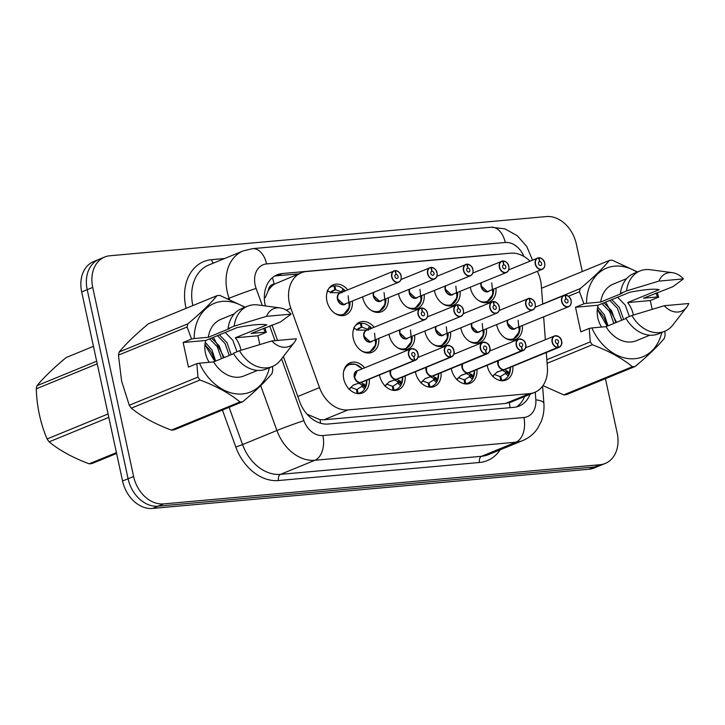 <?xml version="1.0" encoding="UTF-8"?>
<svg xmlns="http://www.w3.org/2000/svg" width="725" height="725" viewBox="0 0 725 725"><rect width="100%" height="100%" fill="white"/><g stroke="black" fill="none" stroke-linecap="round" stroke-linejoin="round"><path stroke-width="1.09" d="M476.932 369.496A16.303 12.379 -112.3 0 1 470.19 383.271A16.303 12.379 -112.3 0 1 451.439 369.324A16.303 12.379 -112.3 0 1 451.285 368.517M441.045 372.713A16.303 12.379 -112.3 0 1 434.293 386.498A16.303 12.379 -112.3 0 1 415.552 372.541A16.303 12.379 -112.3 0 1 415.389 371.744M405.148 375.94A16.303 12.379 -112.3 0 1 398.397 389.724A16.303 12.379 -112.3 0 1 379.655 375.767A16.303 12.379 -112.3 0 1 379.501 374.961M369.261 379.166A16.303 12.379 -112.3 0 1 362.509 392.941A16.303 12.379 -112.3 0 1 343.759 378.985A16.303 12.379 -112.3 0 1 350.139 362.781A16.303 12.379 -112.3 0 1 364.621 367.856M512.829 366.27A16.303 12.379 -112.3 0 1 506.077 380.054A16.303 12.379 -112.3 0 1 487.336 366.098A16.303 12.379 -112.3 0 1 487.173 365.291M486.448 328.887A16.303 12.379 -112.3 0 1 479.705 342.671A16.303 12.379 -112.3 0 1 460.955 328.715A16.303 12.379 -112.3 0 1 460.801 327.908M450.56 332.113A16.303 12.379 -112.3 0 1 443.809 345.888A16.303 12.379 -112.3 0 1 425.067 331.932A16.303 12.379 -112.3 0 1 424.904 331.135M414.664 335.331A16.303 12.379 -112.3 0 1 407.912 349.115A16.303 12.379 -112.3 0 1 389.171 335.158A16.303 12.379 -112.3 0 1 389.017 334.361M378.776 338.557A16.303 12.379 -112.3 0 1 372.025 352.332A16.303 12.379 -112.3 0 1 353.274 338.385A16.303 12.379 -112.3 0 1 359.654 322.172A16.303 12.379 -112.3 0 1 374.136 327.247M522.344 325.661A16.303 12.379 -112.3 0 1 515.593 339.445A16.303 12.379 -112.3 0 1 496.852 325.489A16.303 12.379 -112.3 0 1 496.688 324.691M460.076 291.504A16.303 12.379 -112.3 0 1 453.324 305.279A16.303 12.379 -112.3 0 1 434.574 291.332A16.303 12.379 -112.3 0 1 434.42 290.526M424.179 294.731A16.303 12.379 -112.3 0 1 417.428 308.506A16.303 12.379 -112.3 0 1 398.687 294.549A16.303 12.379 -112.3 0 1 398.532 293.752M388.292 297.948A16.303 12.379 -112.3 0 1 381.54 311.732A16.303 12.379 -112.3 0 1 362.79 297.776A16.303 12.379 -112.3 0 1 362.636 296.978M352.395 301.174A16.303 12.379 -112.3 0 1 345.644 314.949A16.303 12.379 -112.3 0 1 326.903 301.002A16.303 12.379 -112.3 0 1 333.273 284.789A16.303 12.379 -112.3 0 1 347.755 289.864M495.963 288.278A16.303 12.379 -112.3 0 1 489.221 302.062A16.303 12.379 -112.3 0 1 470.471 288.106A16.303 12.379 -112.3 0 1 470.317 287.308M542.699 304.101L541.33 285.768A30.568 23.209 67.7 0 0 540.578 280.611A30.568 23.209 67.7 0 0 537.325 271.322M268.25 290.743A30.568 23.209 -112.3 0 1 274.594 284.046L274.177 284.082A10.186 7.739 67.7 0 0 268.25 290.743L265.314 297.54A30.568 1.115 -19.9 0 0 264.344 297.866M307.028 414.211L320.069 419.693L324.03 419.757L505.524 403.462L510.753 402.185L534.697 392.37A30.568 23.209 67.7 0 0 547.402 367.14L546.315 352.54M529.984 261.118A30.568 23.209 67.7 0 0 510.636 253.179L306.548 271.503A30.568 23.209 67.7 0 0 301.337 272.772L274.594 284.046M545.354 339.717L543.65 316.925M301.337 272.772A30.568 23.209 67.7 0 0 290.852 308.261L319.517 387.603A30.568 23.209 67.7 0 0 347.991 409.933L529.486 393.63A30.568 23.209 67.7 0 0 534.697 392.37M605.438 378.658L617.202 433.061A30.568 23.209 -112.3 0 1 605.239 463.447A30.568 23.209 -112.3 0 1 600.037 464.716L163.542 503.911A30.568 23.209 -112.3 0 1 133.608 476.479L92.727 287.417L87.208 289.683A30.568 23.209 -112.3 0 1 99.162 259.287A30.568 23.209 -112.3 0 0 87.208 289.683L128.08 478.745L87.208 289.683L81.689 291.939A30.568 23.209 -112.3 0 1 93.643 261.553L104.681 257.022A30.568 23.209 -112.3 0 1 109.892 255.762L546.378 216.567A30.568 23.209 -112.3 0 1 576.321 243.99L582.275 271.549M163.542 503.911L158.023 506.177A30.568 23.209 -112.3 0 1 128.08 478.745A30.568 23.209 -112.3 0 0 158.023 506.177L594.509 466.982L158.023 506.177L152.504 508.433A30.568 23.209 -112.3 0 1 122.561 481.01L81.689 291.939M605.239 463.447L599.72 465.713A30.568 23.209 -112.3 0 1 594.509 466.982A30.568 23.209 -112.3 0 0 599.72 465.713L594.201 467.978A30.568 23.209 -112.3 0 1 588.99 469.238L152.504 508.433M496.398 254.457A30.568 23.209 67.7 0 0 494.151 254.529L282.36 273.542A30.568 23.209 67.7 0 0 277.149 274.811A30.568 23.209 67.7 0 0 265.359 305.95M92.727 287.417A30.568 23.209 -112.3 0 1 104.681 257.022M283.366 356.528L299.688 401.695A30.568 23.209 67.7 0 0 328.153 424.025L513.925 407.341A30.568 23.209 67.7 0 0 519.136 406.082A30.568 23.209 67.7 0 0 530.057 394.273M271.938 324.909L277.548 340.442M274.485 276.18A30.568 23.209 -112.3 0 1 276.832 275.808L298.718 273.842M524.528 396.539A30.568 23.209 -112.3 0 1 516.282 406.979M544.665 263.211A6.117 4.64 -112.3 0 1 542.273 269.292A6.117 4.64 -112.3 0 1 535.249 264.054A6.117 4.64 -112.3 0 1 537.642 257.982A6.117 4.64 -112.3 0 1 538.476 257.747L538.648 257.901A5.909 4.486 67.7 0 0 535.53 263.991A5.909 4.486 67.7 0 0 541.312 269.292A5.909 4.486 67.7 0 0 544.638 263.175A5.909 4.486 67.7 0 0 539.047 257.864L538.621 257.819M481.491 282.723A6.117 4.64 67.7 0 0 481.391 286.148A6.117 4.64 67.7 0 0 487.372 291.631A6.117 4.64 67.7 0 0 488.414 291.377A6.108 4.64 -112.3 0 1 487.372 291.631L542.273 269.292C544.357 268.277 545.173 266.238 544.711 263.184C544.348 260.347 542.418 258.526 538.92 257.71L538.883 257.71M539.047 257.864L539.726 261.607A2.039 1.55 -112.3 0 1 541.647 263.447A2.039 1.55 -112.3 0 1 540.85 265.468A2.039 1.55 -112.3 0 1 538.512 263.728A2.039 1.55 -112.3 0 1 539.309 261.698A2.039 1.55 -112.3 0 1 539.59 261.625L539.056 261.843M483.294 302.542A15.279 11.6 67.7 0 0 484.382 302.506A15.279 11.6 67.7 0 0 486.992 301.872A15.279 11.6 67.7 0 0 487.282 301.745M481.391 286.139L487.372 291.631A6.108 4.64 -112.3 0 1 481.391 286.148M491.74 282.904L492.927 294.413L486.992 301.863L484.382 302.506M539.59 261.625L538.648 257.901M539.726 261.607L538.947 261.924M571.046 300.594A6.117 4.64 -112.3 0 1 568.654 306.675A6.117 4.64 -112.3 0 1 561.621 301.437A6.117 4.64 -112.3 0 1 564.014 295.365A6.117 4.64 -112.3 0 1 564.857 295.129L565.029 295.283A5.909 4.486 67.7 0 0 561.902 301.373A5.909 4.486 67.7 0 0 567.693 306.675A5.909 4.486 67.7 0 0 571.01 300.558A5.909 4.486 67.7 0 0 565.418 295.247L564.993 295.211M507.872 320.106A6.117 4.64 67.7 0 0 507.763 323.531A6.117 4.64 67.7 0 0 513.753 329.014A6.117 4.64 67.7 0 0 514.795 328.76A6.108 4.64 -112.3 0 1 513.753 329.014L568.654 306.675C570.738 305.66 571.545 303.63 571.092 300.567C570.729 297.739 568.799 295.909 565.292 295.093L565.264 295.093M565.418 295.247L566.098 298.99A2.039 1.55 -112.3 0 1 568.028 300.83A2.039 1.55 -112.3 0 1 567.231 302.851A2.039 1.55 -112.3 0 1 564.884 301.111A2.039 1.55 -112.3 0 1 565.681 299.081A2.039 1.55 -112.3 0 1 565.962 299.008L565.437 299.226M509.675 339.925A15.279 11.6 67.7 0 0 510.763 339.889A15.279 11.6 67.7 0 0 513.363 339.255A15.279 11.6 67.7 0 0 513.662 339.128M507.772 323.531L513.753 329.014A6.108 4.64 -112.3 0 1 507.763 323.531M518.112 320.287L519.308 331.805L513.363 339.246L510.763 339.889M565.962 299.008L565.029 295.283M566.098 298.99L565.328 299.316M492.511 376.347L497.051 372.088L503.984 369.65L496.698 372.333M561.531 341.203A6.117 4.64 -112.3 0 1 559.138 347.284A6.117 4.64 -112.3 0 1 558.304 347.511L504.437 369.587L508.134 371.807L508.896 374.879L508.279 376.021L505.47 373.493A1.015 0.77 67.7 0 0 505.416 373.447L505.524 372.034L502.289 370.348M498.356 360.715A6.117 4.64 67.7 0 0 498.247 364.131A6.117 4.64 67.7 0 0 504.029 369.632L503.984 369.65M558.304 347.511L558.377 347.266A5.909 4.486 67.7 0 0 561.494 341.167A5.909 4.486 67.7 0 0 555.703 335.865A5.909 4.486 67.7 0 0 552.387 341.983A5.909 4.486 67.7 0 0 557.978 347.302L504.029 369.632M557.978 347.302L557.298 343.55A2.039 1.55 -112.3 0 1 555.368 341.72A2.039 1.55 -112.3 0 1 556.166 339.69A2.039 1.55 -112.3 0 1 558.513 341.43A2.039 1.55 -112.3 0 1 557.715 343.46A2.039 1.55 -112.3 0 1 557.434 343.532L557.308 343.587M500.159 380.525A15.279 11.6 67.7 0 0 500.73 380.525L500.54 380.607M505.416 373.447L500.06 376.801M504.392 369.614L502.253 370.493M498.356 360.706L498.256 364.131A6.108 4.64 -112.3 0 1 498.356 360.706M494.251 374.453L500.014 376.556L500.73 380.525M500.767 376.511L501.754 380.435A15.279 11.6 67.7 0 0 503.848 379.864A15.279 11.6 67.7 0 0 508.406 375.831M501.754 380.435L501.138 380.688M508.796 375.278L510.409 367.267A14.899 11.31 -112.3 0 1 508.896 374.879L508.279 376.021M557.434 343.532L558.377 347.266M504.446 369.596A6.117 4.64 67.7 0 0 505.28 369.369L559.138 347.284C561.658 345.154 562.464 343.115 561.576 341.176C561.259 337.696 558.903 335.956 554.498 335.965A6.117 4.64 -112.3 0 1 561.522 341.167M505.524 372.034L505.543 372.034A2.039 1.55 -112.3 0 1 506.476 372.487L508.841 374.608M597.228 310.11A19.412 14.736 -112.3 0 1 606.879 326.304M597.327 309.475L607.16 326.196M601.514 327.066A23.028 17.491 -112.3 0 1 597.808 317.804A23.028 17.491 -112.3 0 1 598.107 305.225L575.505 307.255L583.915 303.802L579.474 291.74A55.018 41.769 -112.3 0 1 580.208 288.595C592.869 278.028 602.602 268.64 609.399 260.429A55.018 41.769 -112.3 0 1 612.181 260.175L637.511 271.966M629.382 316.535L625.204 305.062L617.6 297.232M652.183 309.321L650.28 300.54L627.687 302.57A23.028 17.491 -112.3 0 1 633.306 314.614A23.028 17.491 -112.3 0 1 633.396 315.04M621.66 320.242L617.41 308.261L609.807 300.431M623.609 319.444L619.358 307.463L611.755 299.633M613.867 323.441L609.616 311.451L602.013 303.621M615.815 322.643L611.565 310.653L603.961 302.823M608.03 325.833L604.324 314.777L597.654 307.028M598.506 310.309L597.318 309.158M583.915 303.802L586.525 303.322A47.886 36.359 -112.3 0 1 637.021 272.165M655.826 293.145A47.886 36.359 -112.3 0 1 657.666 296.933L658.69 297.096L657.176 292.601M627.687 302.57L659.224 289.638C654.022 288.604 644.172 289.493 629.644 292.293L598.107 305.225M658.916 281.101A20.372 15.47 -112.3 0 1 672.474 272.682A20.372 15.47 -112.3 0 1 683.43 278.898L658.916 281.101L626.572 290.879A32.598 24.75 -112.3 0 1 639.994 270.951A32.598 24.75 -112.3 0 1 650.189 269.709L672.474 272.682M683.43 278.898L672.827 286.728L643.51 298.202L657.666 296.933M586.525 303.322L600.69 302.044L622.159 293.244L620.437 293.398A32.598 24.75 -112.3 0 1 633.858 273.461L639.994 270.951M620.437 293.398L626.572 290.879M600.69 302.044A30.568 23.209 -112.3 0 1 613.16 284.155L626.663 278.618M664.879 331.216L665.088 335.158A55.018 41.769 -112.3 0 1 664.354 338.303C657.629 346.432 647.896 355.821 635.154 366.469A55.018 41.769 -112.3 0 1 632.381 366.723C622.059 358.213 608.719 350.9 592.352 344.765A55.018 41.769 -112.3 0 1 590.313 341.874L589.235 328.425L591.854 327.936A47.886 36.359 -112.3 0 0 630.097 358.766A47.886 36.359 -112.3 0 0 661.762 332.494M609.399 260.429L541.512 288.269M635.154 366.469L566.506 394.627A55.018 41.769 -112.3 0 1 563.724 394.871L632.381 366.723M592.352 344.765L547.121 363.316M546.849 359.691L590.313 341.874M579.474 291.74L568.482 296.253M542.69 303.983L580.208 288.595M542.952 385.627L563.724 394.871M688.75 303.521A20.372 15.47 -112.3 0 1 686.647 307.237A20.372 15.47 -112.3 0 1 664.236 305.714L688.75 303.521M686.647 307.237L672.863 324.999A32.598 24.75 -112.3 0 1 664.734 331.28A32.598 24.75 -112.3 0 1 631.901 315.502L625.766 318.012A32.598 24.75 -112.3 0 0 658.599 333.79L664.734 331.28M664.236 305.714L631.901 315.502M626.019 318.456L606.009 326.667L591.854 327.936M649.854 335.177L636.351 340.714A30.568 23.209 -112.3 0 1 606.009 326.667M616.567 322.335L605.737 302.098M575.505 307.255L580.834 331.869L589.235 328.425M650.28 300.54L658.69 297.096M116.607 453.451L91.939 463.565A55.018 41.769 -112.3 0 1 90.552 463.719A55.018 41.769 -112.3 0 1 89.157 463.819L116.426 452.636M108.804 417.382L49.128 441.86C59.45 450.37 72.79 457.683 89.157 463.819M49.128 441.86A55.018 41.769 -112.3 0 1 47.089 438.969L108.07 413.957M97.232 363.832L36.25 388.836C36.902 406.807 40.509 423.518 47.089 438.969M36.25 388.836A55.018 41.769 -112.3 0 1 36.984 385.691L96.661 361.222M93.443 346.342L66.174 357.525C53.514 368.092 43.79 377.48 36.984 385.691M204.858 345.345A19.412 14.736 -112.3 0 1 214.509 361.539M204.958 344.71L214.79 361.431M209.144 362.301A23.028 17.491 -112.3 0 1 205.438 353.03A23.028 17.491 -112.3 0 1 205.737 340.46L183.135 342.49L191.545 339.037L187.104 326.975A55.018 41.769 -112.3 0 1 187.838 323.83C200.499 313.263 210.232 303.875 217.029 295.664A55.018 41.769 -112.3 0 1 219.811 295.41L245.141 307.201M237.012 351.761L232.834 340.297L225.23 332.467M259.813 344.556L257.91 335.775L235.317 337.805A23.028 17.491 -112.3 0 1 240.936 349.849A23.028 17.491 -112.3 0 1 241.026 350.275M229.29 355.477L225.04 343.496L217.437 335.657M231.239 354.679L226.988 342.689L219.385 334.859M221.497 358.676L217.246 346.686L209.643 338.856M223.445 357.878L219.195 345.888L211.591 338.058M215.66 361.068L211.954 350.012L205.284 342.254M206.136 345.544L204.948 344.384M187.104 326.975L118.447 355.132L121.61 381.123L129.286 405.257L197.943 377.1L196.865 363.66L199.484 363.171A47.886 36.359 -112.3 0 0 237.727 394.001A47.886 36.359 -112.3 0 0 269.392 367.729M118.447 355.132A55.018 41.769 -112.3 0 1 119.19 351.987L187.838 323.83M217.029 295.664L148.38 323.812C135.72 334.388 125.987 343.777 119.19 351.987M191.545 339.037L194.155 338.548A47.886 36.359 -112.3 0 1 244.651 307.4M263.456 328.38A47.886 36.359 -112.3 0 1 265.296 332.159L266.32 332.322L264.806 327.827M235.317 337.805L266.854 324.873C261.653 323.839 251.802 324.728 237.274 327.528L205.737 340.46M266.546 316.336A20.372 15.47 -112.3 0 1 280.104 307.917A20.372 15.47 -112.3 0 1 291.06 314.133L266.546 316.336L234.202 326.114A32.598 24.75 -112.3 0 1 247.624 306.186A32.598 24.75 -112.3 0 1 257.819 304.944L280.104 307.917M291.06 314.133L280.457 321.963L251.14 333.437L265.296 332.159M194.155 338.548L208.32 337.279L229.789 328.479L228.067 328.633A32.598 24.75 -112.3 0 1 241.488 308.696L247.624 306.186M228.067 328.633L234.202 326.114M208.32 337.279A30.568 23.209 -112.3 0 1 220.79 319.39L234.293 313.853M272.509 366.451L272.718 370.393A55.018 41.769 -112.3 0 1 271.984 373.529C265.259 381.667 255.526 391.056 242.784 401.704A55.018 41.769 -112.3 0 1 240.011 401.958C229.689 393.448 216.349 386.126 199.982 380A55.018 41.769 -112.3 0 1 197.943 377.1M242.784 401.704L174.136 429.862A55.018 41.769 -112.3 0 1 171.354 430.106L240.011 401.958M199.982 380L131.325 408.148A55.018 41.769 -112.3 0 1 129.286 405.257M131.325 408.148C141.647 416.657 154.987 423.98 171.354 430.106M296.38 338.747A20.372 15.47 -112.3 0 1 294.278 342.472A20.372 15.47 -112.3 0 1 271.866 340.949L296.38 338.747M294.278 342.472L280.493 360.234A32.598 24.75 -112.3 0 1 272.364 366.506A32.598 24.75 -112.3 0 1 239.531 350.728L233.396 353.247A32.598 24.75 -112.3 0 0 266.229 369.025L272.364 366.506M271.866 340.949L239.531 350.728M233.649 353.691L213.639 361.902L199.484 363.171M257.484 370.412L243.981 375.94A30.568 23.209 -112.3 0 1 213.639 361.902M224.197 357.57L213.368 337.333M183.135 342.49L188.464 367.104L196.865 363.66M257.91 335.775L266.32 332.322M508.778 266.438A6.117 4.64 -112.3 0 1 506.385 272.509A6.117 4.64 -112.3 0 1 499.353 267.28A6.117 4.64 -112.3 0 1 501.745 261.199A6.117 4.64 -112.3 0 1 502.579 260.973L502.751 261.118A5.909 4.486 67.7 0 0 499.634 267.217A5.909 4.486 67.7 0 0 505.425 272.518A5.909 4.486 67.7 0 0 508.742 266.401A5.909 4.486 67.7 0 0 503.15 261.082L502.724 261.045M445.603 285.94A6.117 4.64 67.7 0 0 445.494 289.366A6.117 4.64 67.7 0 0 451.485 294.848A6.117 4.64 67.7 0 0 452.527 294.604A6.108 4.64 -112.3 0 1 451.485 294.848L506.385 272.509C508.47 271.503 509.276 269.464 508.814 266.401C508.461 263.574 506.521 261.752 503.023 260.928M503.15 261.082L503.83 264.833A2.039 1.55 -112.3 0 1 505.76 266.664A2.039 1.55 -112.3 0 1 504.963 268.694A2.039 1.55 -112.3 0 1 502.615 266.945A2.039 1.55 -112.3 0 1 503.413 264.924A2.039 1.55 -112.3 0 1 503.694 264.843L503.159 265.06M447.407 305.76A15.279 11.6 67.7 0 0 448.494 305.723A15.279 11.6 67.7 0 0 451.095 305.098A15.279 11.6 67.7 0 0 451.385 304.971M445.494 289.366L451.485 294.848A6.108 4.64 -112.3 0 1 445.494 289.366M455.844 286.13L457.04 297.64L451.095 305.089L448.494 305.723M503.694 264.843L502.751 261.118M503.83 264.833L503.059 265.151M472.881 269.655A6.117 4.64 -112.3 0 1 470.489 275.736A6.117 4.64 -112.3 0 1 463.465 270.507A6.117 4.64 -112.3 0 1 465.849 264.426A6.117 4.64 -112.3 0 1 466.692 264.199L466.864 264.344A5.909 4.486 67.7 0 0 463.746 270.443A5.909 4.486 67.7 0 0 469.528 275.745A5.909 4.486 67.7 0 0 472.845 269.618A5.909 4.486 67.7 0 0 467.263 264.308L466.837 264.272M409.707 289.166A6.117 4.64 67.7 0 0 409.607 292.592A6.117 4.64 67.7 0 0 415.588 298.075A6.117 4.64 67.7 0 0 416.63 297.821A6.108 4.64 -112.3 0 1 415.588 298.075L470.489 275.736C472.573 274.721 473.38 272.691 472.927 269.627C472.564 266.8 470.634 264.969 467.127 264.154M467.263 264.308L467.942 268.06A2.039 1.55 -112.3 0 1 469.863 269.89A2.039 1.55 -112.3 0 1 469.066 271.911A2.039 1.55 -112.3 0 1 466.728 270.171A2.039 1.55 -112.3 0 1 467.525 268.141A2.039 1.55 -112.3 0 1 467.797 268.069L467.272 268.286M411.51 308.986A15.279 11.6 67.7 0 0 412.597 308.95A15.279 11.6 67.7 0 0 415.208 308.315A15.279 11.6 67.7 0 0 415.498 308.197M409.607 292.592L415.588 298.075A6.108 4.64 -112.3 0 1 409.607 292.592M419.956 289.347L421.143 300.866L415.208 308.315L412.597 308.95M467.797 268.069L466.864 264.344M467.942 268.06L467.163 268.377M436.994 272.881A6.117 4.64 -112.3 0 1 434.601 278.962A6.117 4.64 -112.3 0 1 427.569 273.724A6.117 4.64 -112.3 0 1 429.961 267.652A6.117 4.64 -112.3 0 1 430.795 267.416L430.967 267.561A5.909 4.486 67.7 0 0 427.85 273.66A5.909 4.486 67.7 0 0 433.641 278.962A5.909 4.486 67.7 0 0 436.958 272.845A5.909 4.486 67.7 0 0 431.366 267.534L430.94 267.489M373.819 292.392A6.117 4.64 67.7 0 0 373.71 295.809A6.117 4.64 67.7 0 0 379.701 301.301A6.117 4.64 67.7 0 0 380.743 301.047A6.108 4.64 -112.3 0 1 379.701 301.301L434.601 278.962C436.677 277.947 437.492 275.908 437.03 272.854C436.667 270.017 434.737 268.196 431.239 267.38M431.366 267.534L432.046 271.277A2.039 1.55 -112.3 0 1 433.976 273.117A2.039 1.55 -112.3 0 1 433.178 275.138A2.039 1.55 -112.3 0 1 430.831 273.397A2.039 1.55 -112.3 0 1 431.629 271.368A2.039 1.55 -112.3 0 1 431.91 271.295L431.375 271.513M375.623 312.212A15.279 11.6 67.7 0 0 376.71 312.176A15.279 11.6 67.7 0 0 379.311 311.542A15.279 11.6 67.7 0 0 379.601 311.415M373.71 295.809L379.701 301.301A6.108 4.64 -112.3 0 1 373.71 295.809M384.06 292.574L385.247 304.083L379.311 311.532L376.71 312.176M431.91 271.295L430.967 267.561M432.046 271.277L431.275 271.594M401.097 276.107A6.117 4.64 -112.3 0 1 398.705 282.179A6.117 4.64 -112.3 0 1 391.681 276.95A6.117 4.64 -112.3 0 1 394.065 270.869A6.117 4.64 -112.3 0 1 394.907 270.642L395.08 270.788A5.909 4.486 67.7 0 0 391.953 276.887A5.909 4.486 67.7 0 0 397.744 282.188A5.909 4.486 67.7 0 0 401.061 276.071A5.909 4.486 67.7 0 0 395.478 270.751L395.053 270.715M394.926 270.633L340.206 292.954A6.117 4.64 67.7 0 0 337.814 299.035A6.117 4.64 67.7 0 0 343.804 304.518A6.117 4.64 67.7 0 0 344.846 304.264A6.108 4.64 -112.3 0 1 343.804 304.518L398.705 282.179C400.789 281.173 401.596 279.134 401.142 276.071C400.78 273.243 398.85 271.422 395.343 270.597M395.478 270.751L396.149 274.503A2.039 1.55 -112.3 0 1 398.079 276.334A2.039 1.55 -112.3 0 1 397.282 278.364A2.039 1.55 -112.3 0 1 394.944 276.615A2.039 1.55 -112.3 0 1 395.732 274.594A2.039 1.55 -112.3 0 1 396.013 274.512L395.487 274.73M339.726 315.429A15.279 11.6 67.7 0 0 340.813 315.393A15.279 11.6 67.7 0 0 343.423 314.768A15.279 11.6 67.7 0 0 343.713 314.641M343.233 289.03A15.279 11.6 67.7 0 0 334.941 285.822L333.989 286.212M334.796 289.882L332.086 290.997M337.823 299.035L343.804 304.518A6.108 4.64 -112.3 0 1 337.814 299.035M334.941 285.822L335.657 289.773L331.47 291.486M342.046 292.864L341.43 291.894L335.666 289.801M348.172 295.8L349.359 307.309L343.414 314.759L340.813 315.393M328.724 288.604A15.279 11.6 67.7 0 1 331.823 286.484A15.279 11.6 67.7 0 1 333.917 285.913L334.914 289.864L330.256 292.9M341.43 291.894A1.015 0.77 67.7 0 0 341.457 291.849L343.088 288.922L344.103 289.619L344.429 291.568M344.013 289.493L344.103 289.619A14.899 11.31 -112.3 0 1 345.308 290.861L344.013 289.493M345.68 303.929A6.298 4.785 -112.3 0 1 338.077 301.002A6.298 4.785 -112.3 0 1 340.261 292.764L332.077 292.683L327.718 291.087L327.401 290.335M396.013 274.512L395.08 270.788M396.149 274.503L395.379 274.82M456.623 379.574L461.163 375.305L468.087 372.877L460.801 375.55M525.634 344.42A6.117 4.64 -112.3 0 1 523.251 350.501A6.117 4.64 -112.3 0 1 522.408 350.728L468.54 372.813L472.238 375.033L472.999 378.097L472.383 379.238L469.573 376.719A1.015 0.77 67.7 0 0 469.528 376.674L469.628 375.26L466.392 373.574M462.468 363.932L462.36 367.358A6.108 4.64 -112.3 0 1 462.468 363.932A6.117 4.64 67.7 0 0 462.36 367.358A6.117 4.64 67.7 0 0 468.142 372.858L468.087 372.877M522.408 350.728L522.48 350.483A5.909 4.486 67.7 0 0 525.607 344.384A5.909 4.486 67.7 0 0 519.816 339.083A5.909 4.486 67.7 0 0 516.499 345.209A5.909 4.486 67.7 0 0 522.082 350.519L468.142 372.858M522.082 350.519L521.411 346.767A2.039 1.55 -112.3 0 1 519.481 344.937A2.039 1.55 -112.3 0 1 520.278 342.916A2.039 1.55 -112.3 0 1 522.616 344.656A2.039 1.55 -112.3 0 1 521.819 346.686A2.039 1.55 -112.3 0 1 521.547 346.758L521.411 346.813M464.272 383.752A15.279 11.6 67.7 0 0 464.834 383.752L464.653 383.824M469.528 376.674L464.163 380.027M468.504 372.84L466.356 373.719M458.354 377.68L464.118 379.773L464.834 383.752M464.879 379.737L465.867 383.661A15.279 11.6 67.7 0 0 467.96 383.09A15.279 11.6 67.7 0 0 472.51 379.057M465.867 383.661L465.242 383.915M472.908 378.504L474.522 370.484A14.899 11.31 -112.3 0 1 472.999 378.097L472.383 379.238M521.547 346.758L522.48 350.483M469.129 372.451L468.549 372.813A6.117 4.64 67.7 0 0 469.392 372.587L523.251 350.501C525.761 348.372 526.577 346.342 525.679 344.393C525.362 340.913 523.006 339.182 518.611 339.191A6.117 4.64 -112.3 0 1 525.625 344.384M469.628 375.26L469.646 375.251A2.039 1.55 -112.3 0 1 470.588 375.713L472.954 377.834M420.727 382.791L425.267 378.532L432.2 376.103L424.913 378.776M489.747 347.647A6.117 4.64 -112.3 0 1 487.354 353.728A6.117 4.64 -112.3 0 1 486.52 353.954L432.653 376.039L436.35 378.26L437.112 381.323L436.495 382.465L433.686 379.936A1.015 0.77 67.7 0 0 433.632 379.9L433.731 378.477L430.505 376.792M426.572 367.158L426.463 370.584A6.108 4.64 -112.3 0 1 426.572 367.158A6.117 4.64 67.7 0 0 426.463 370.584A6.117 4.64 67.7 0 0 432.245 376.076L432.2 376.103M486.52 353.954L486.593 353.709A5.909 4.486 67.7 0 0 489.71 347.61A5.909 4.486 67.7 0 0 483.919 342.309A5.909 4.486 67.7 0 0 480.603 348.426A5.909 4.486 67.7 0 0 486.194 353.746L432.245 376.076M486.194 353.746L485.514 349.994A2.039 1.55 -112.3 0 1 483.584 348.163A2.039 1.55 -112.3 0 1 484.382 346.133A2.039 1.55 -112.3 0 1 486.729 347.882A2.039 1.55 -112.3 0 1 485.931 349.903A2.039 1.55 -112.3 0 1 485.65 349.985L485.523 350.039M428.375 386.978A15.279 11.6 67.7 0 0 428.946 386.969L428.756 387.05M428.973 382.963L428.276 383.253M432.608 376.067L430.469 376.937M422.458 380.897L428.23 382.999L428.946 386.969M436.622 382.274A15.279 11.6 67.7 0 1 432.064 386.307A15.279 11.6 67.7 0 1 429.97 386.878L428.983 382.927L433.632 379.9M429.97 386.878L429.354 387.132M438.598 373.719A14.899 11.31 -112.3 0 1 437.112 381.323L436.495 382.465M485.65 349.985L486.593 353.709M433.233 375.668L432.653 376.039A6.117 4.64 67.7 0 0 433.496 375.813L487.354 353.728C489.873 351.598 490.68 349.559 489.783 347.619C489.475 344.139 487.109 342.399 482.714 342.417A6.117 4.64 -112.3 0 1 489.737 347.61M433.731 378.477L433.758 378.477A2.039 1.55 -112.3 0 1 434.692 378.939L437.057 381.06M384.83 386.017L389.37 381.758L396.303 379.32L389.017 382.002M450.624 357.18L450.696 356.936A5.909 4.486 67.7 0 0 453.814 350.837A5.909 4.486 67.7 0 0 448.032 345.535A5.909 4.486 67.7 0 0 444.715 351.652A5.909 4.486 67.7 0 0 450.298 356.963L450.216 357.217A6.117 4.64 -112.3 0 1 444.434 351.716A6.117 4.64 -112.3 0 1 446.827 345.635A6.117 4.64 -112.3 0 1 453.841 350.837A6.117 4.64 -112.3 0 1 451.458 356.954A6.117 4.64 -112.3 0 1 450.624 357.18L396.756 379.257L400.454 381.477L401.215 384.549L400.599 385.682L397.789 383.163A1.015 0.77 67.7 0 0 397.744 383.117L397.844 381.703L394.608 380.018M390.684 370.375L390.576 373.801A6.108 4.64 -112.3 0 1 390.675 370.375A6.117 4.64 67.7 0 0 390.576 373.801A6.117 4.64 67.7 0 0 396.358 379.302L396.303 379.32M450.216 357.217L396.358 379.302M450.298 356.963L449.618 353.22A2.039 1.55 -112.3 0 1 447.697 351.38A2.039 1.55 -112.3 0 1 448.494 349.359A2.039 1.55 -112.3 0 1 450.832 351.099A2.039 1.55 -112.3 0 1 450.035 353.129A2.039 1.55 -112.3 0 1 449.763 353.202L449.627 353.256M392.479 390.195A15.279 11.6 67.7 0 0 393.05 390.195L392.868 390.267M400.726 385.501A15.279 11.6 67.7 0 1 396.176 389.533A15.279 11.6 67.7 0 1 394.083 390.104L393.095 386.18L392.379 386.47M396.711 379.284L394.572 380.163M386.57 384.123L392.334 386.217L393.05 390.195M393.086 386.171L397.744 383.117M394.083 390.104L393.458 390.358M402.71 376.946A14.899 11.31 -112.3 0 1 401.215 384.549L400.599 385.682M449.763 353.202L450.696 356.936M397.345 378.894L396.765 379.257A6.117 4.64 67.7 0 0 397.599 379.039L451.458 356.954C453.977 354.824 454.783 352.785 453.895 350.846C453.578 347.366 451.222 345.626 446.827 345.635L417.89 357.507M400.073 380.797L397.862 381.703A2.039 1.55 -112.3 0 1 398.804 382.157L401.161 384.277M348.942 389.243L353.483 384.975L360.407 382.546L353.129 385.22M414.727 360.397L414.8 360.153A5.909 4.486 67.7 0 0 417.926 354.054A5.909 4.486 67.7 0 0 412.135 348.752A5.909 4.486 67.7 0 0 408.818 354.878A5.909 4.486 67.7 0 0 414.41 360.189L414.319 360.434A6.117 4.64 -112.3 0 1 408.538 354.942A6.117 4.64 -112.3 0 1 410.93 348.861A6.117 4.64 -112.3 0 1 417.953 354.054A6.117 4.64 -112.3 0 1 415.57 360.171A6.117 4.64 -112.3 0 1 414.727 360.397L360.869 382.483L364.566 384.703L365.318 387.766L364.711 388.908L361.902 386.389A1.015 0.77 67.7 0 0 361.847 386.343L361.947 384.93L358.721 383.235M361.449 382.12L360.869 382.483A6.117 4.64 67.7 0 0 361.712 382.256L415.57 360.171C418.08 358.041 418.896 356.011 417.999 354.063C417.682 350.583 415.325 348.852 410.93 348.861L357.072 370.946L354.679 377.027A6.108 4.64 -112.3 0 1 357.072 370.946A6.117 4.64 67.7 0 0 354.679 377.027A6.117 4.64 67.7 0 0 360.461 382.528L360.407 382.546M414.319 360.434L360.461 382.528M414.41 360.189L413.73 356.437A2.039 1.55 -112.3 0 1 411.8 354.607A2.039 1.55 -112.3 0 1 412.597 352.586A2.039 1.55 -112.3 0 1 414.945 354.326A2.039 1.55 -112.3 0 1 414.147 356.356A2.039 1.55 -112.3 0 1 413.866 356.428L413.739 356.483M348.933 364.385A15.279 11.6 67.7 0 0 348.689 364.476A15.279 11.6 67.7 0 0 345.589 366.596M356.591 393.421A15.279 11.6 67.7 0 0 357.162 393.421L356.972 393.494M364.838 388.727A15.279 11.6 67.7 0 1 360.28 392.751A15.279 11.6 67.7 0 1 358.186 393.331L357.198 389.407L356.483 389.697M360.823 382.51L358.685 383.389M350.673 387.349L356.437 389.443L357.162 393.421M346.541 365.355L351.29 363.841M357.189 389.388L361.847 386.343M358.186 393.331L357.561 393.584M366.814 380.163A14.899 11.31 -112.3 0 1 365.318 387.766L364.711 388.908M413.866 356.428L414.8 360.153M364.186 384.014L361.965 384.921A2.039 1.55 -112.3 0 1 362.908 385.383L365.273 387.503M535.15 303.82A6.117 4.64 -112.3 0 1 532.757 309.901A6.117 4.64 -112.3 0 1 525.734 304.663A6.117 4.64 -112.3 0 1 528.126 298.582A6.117 4.64 -112.3 0 1 528.96 298.356L529.132 298.501A5.909 4.486 67.7 0 0 526.015 304.6A5.909 4.486 67.7 0 0 531.797 309.901A5.909 4.486 67.7 0 0 535.123 303.784A5.909 4.486 67.7 0 0 529.531 298.464L529.105 298.428M471.975 323.323A6.117 4.64 67.7 0 0 471.875 326.748A6.117 4.64 67.7 0 0 477.866 332.24A6.117 4.64 67.7 0 0 478.899 331.987A6.108 4.64 -112.3 0 1 477.866 332.24L532.757 309.901C534.842 308.886 535.657 306.847 535.195 303.793C534.832 300.957 532.902 299.135 529.404 298.31M529.531 298.464L530.211 302.216A2.039 1.55 -112.3 0 1 532.132 304.047A2.039 1.55 -112.3 0 1 531.334 306.077A2.039 1.55 -112.3 0 1 528.996 304.328A2.039 1.55 -112.3 0 1 529.794 302.307A2.039 1.55 -112.3 0 1 530.075 302.225L529.54 302.452M473.787 343.142A15.279 11.6 67.7 0 0 474.866 343.115A15.279 11.6 67.7 0 0 477.476 342.481A15.279 11.6 67.7 0 0 477.766 342.354M471.875 326.748L477.866 332.24A6.108 4.64 -112.3 0 1 471.875 326.748M482.225 323.513L483.412 335.022L477.476 342.472L474.866 343.115M530.075 302.225L529.132 298.501M530.211 302.216L529.431 302.533M499.262 307.038A6.117 4.64 -112.3 0 1 496.87 313.118A6.117 4.64 -112.3 0 1 489.837 307.889A6.117 4.64 -112.3 0 1 492.23 301.808A6.117 4.64 -112.3 0 1 493.073 301.582L493.236 301.727A5.909 4.486 67.7 0 0 490.118 307.826A5.909 4.486 67.7 0 0 495.909 313.127A5.909 4.486 67.7 0 0 499.226 307.001A5.909 4.486 67.7 0 0 493.634 301.691L493.208 301.654M436.087 326.549A6.117 4.64 67.7 0 0 435.979 329.975A6.117 4.64 67.7 0 0 441.969 335.458A6.117 4.64 67.7 0 0 443.011 335.204A6.108 4.64 -112.3 0 1 441.969 335.458L496.87 313.118C498.954 312.103 499.761 310.073 499.298 307.01C498.945 304.183 497.006 302.352 493.507 301.537L493.48 301.546M493.634 301.691L494.314 305.442A2.039 1.55 -112.3 0 1 496.244 307.273A2.039 1.55 -112.3 0 1 495.447 309.303A2.039 1.55 -112.3 0 1 493.1 307.554A2.039 1.55 -112.3 0 1 493.897 305.533A2.039 1.55 -112.3 0 1 494.178 305.452L493.643 305.669M437.891 346.369A15.279 11.6 67.7 0 0 438.978 346.333A15.279 11.6 67.7 0 0 441.579 345.698A15.279 11.6 67.7 0 0 441.869 345.58M435.979 329.975L441.969 335.458A6.108 4.64 -112.3 0 1 435.979 329.975M446.328 326.739L447.524 338.249L441.579 345.698L438.978 346.333M494.178 305.452L493.236 301.727M494.314 305.442L493.544 305.76M463.366 310.264A6.117 4.64 -112.3 0 1 460.973 316.345A6.117 4.64 -112.3 0 1 453.95 311.107A6.117 4.64 -112.3 0 1 456.342 305.035A6.117 4.64 -112.3 0 1 457.176 304.799L457.348 304.953A5.909 4.486 67.7 0 0 454.231 311.043A5.909 4.486 67.7 0 0 460.013 316.345A5.909 4.486 67.7 0 0 463.329 310.228A5.909 4.486 67.7 0 0 457.747 304.917L457.321 304.872M400.191 329.775A6.117 4.64 67.7 0 0 400.091 333.201A6.117 4.64 67.7 0 0 406.072 338.684A6.117 4.64 67.7 0 0 407.115 338.43A6.108 4.64 -112.3 0 1 406.072 338.684L460.973 316.345C463.058 315.33 463.864 313.291 463.411 310.237C463.048 307.4 461.118 305.578 457.611 304.763M457.747 304.917L458.427 308.66A2.039 1.55 -112.3 0 1 460.348 310.499A2.039 1.55 -112.3 0 1 459.55 312.52A2.039 1.55 -112.3 0 1 457.212 310.78A2.039 1.55 -112.3 0 1 458.01 308.75A2.039 1.55 -112.3 0 1 458.282 308.678L457.756 308.895M401.994 349.595A15.279 11.6 67.7 0 0 403.082 349.559A15.279 11.6 67.7 0 0 405.692 348.924A15.279 11.6 67.7 0 0 405.982 348.798M400.091 333.192L406.072 338.684A6.108 4.64 -112.3 0 1 400.091 333.201M410.441 329.957L411.628 341.466L405.692 348.915L403.082 349.559M458.282 308.678L457.348 304.953M458.427 308.66L457.647 308.977M421.751 307.989A6.117 4.64 -112.3 0 1 427.469 313.454A6.117 4.64 -112.3 0 1 425.086 319.562A6.117 4.64 -112.3 0 1 418.053 314.333A6.117 4.64 -112.3 0 1 420.446 308.252A6.117 4.64 -112.3 0 1 421.279 308.025L421.452 308.17A5.909 4.486 67.7 0 0 418.334 314.269A5.909 4.486 67.7 0 0 424.125 319.571A5.909 4.486 67.7 0 0 427.442 313.454A5.909 4.486 67.7 0 0 421.85 308.134L421.424 308.098M421.307 308.016L366.587 330.337A6.117 4.64 67.7 0 0 364.195 336.418A6.117 4.64 67.7 0 0 370.185 341.901A6.117 4.64 67.7 0 0 371.227 341.656A6.108 4.64 -112.3 0 1 370.185 341.901L425.086 319.562C427.161 318.556 427.977 316.517 427.514 313.454C427.152 310.626 425.222 308.805 421.723 307.98M421.85 308.134L422.53 311.886A2.039 1.55 -112.3 0 1 424.46 313.717A2.039 1.55 -112.3 0 1 423.663 315.747A2.039 1.55 -112.3 0 1 421.316 313.998A2.039 1.55 -112.3 0 1 422.113 311.977A2.039 1.55 -112.3 0 1 422.394 311.895L421.859 312.112M366.107 352.812A15.279 11.6 67.7 0 0 367.194 352.776A15.279 11.6 67.7 0 0 369.795 352.151A15.279 11.6 67.7 0 0 370.085 352.024M369.614 326.422A15.279 11.6 67.7 0 0 361.322 323.205L360.37 323.595M361.168 327.265L358.467 328.38M364.195 336.418L370.185 341.901A6.108 4.64 -112.3 0 1 364.195 336.418M361.322 323.205L362.038 327.156L357.842 328.869M368.418 330.247L367.802 329.277L362.038 327.183M374.544 333.183L375.74 344.692L369.795 352.142L367.194 352.776M355.105 325.987A15.279 11.6 67.7 0 1 358.204 323.867A15.279 11.6 67.7 0 1 360.298 323.296L361.286 327.247L356.637 330.283M367.802 329.277A1.015 0.77 67.7 0 0 367.838 329.232L369.469 326.304L370.475 327.002L370.801 328.951M370.393 326.875L370.475 327.002A14.899 11.31 -112.3 0 1 371.689 328.253L370.393 326.875M372.061 341.312A6.298 4.785 -112.3 0 1 364.458 338.385A6.298 4.785 -112.3 0 1 366.642 330.147L358.458 330.065L354.099 328.47L353.773 327.718M422.394 311.895L421.452 308.17M422.53 311.886L421.76 312.203M509.974 407.695A30.568 19.367 -95.1 0 0 509.34 402.701M320.568 423.237A30.568 19.367 -95.1 0 0 320.069 419.693M274.177 284.082A30.568 19.367 -95.1 0 0 272.319 277.757M505.524 403.462L529.486 393.63M324.03 419.757L347.991 409.933M297.812 396.502L319.517 387.603M286.257 310.146L290.852 308.261M588.99 469.238L600.037 464.716M122.561 481.01L133.608 476.479M523.858 256.414A20.372 15.47 67.7 0 0 505.243 242.485L266.583 263.918A20.372 15.47 67.7 0 0 255.146 285.025A20.372 15.47 67.7 0 0 256.124 288.423L262.305 305.542M532.522 260.076L526.812 246.6L517.278 235.707L504.908 228.855L491.151 227.224A20.372 12.914 84.9 0 1 505.243 242.485M229.526 299.353L229.127 298.265A40.754 30.939 -112.3 0 1 227.17 291.468A40.754 30.939 -112.3 0 1 243.111 250.941L208.764 265.024A40.754 30.939 67.7 0 0 192.823 305.551A40.754 30.939 67.7 0 0 192.832 305.587M228.031 298.709L229.127 298.265A20.372 0.743 -19.9 0 1 256.124 288.423M186.098 308.343A45.847 34.809 -112.3 0 1 211.573 259.677L224.677 258.499M500.159 449.826A45.847 34.809 -112.3 0 1 479.524 462.487L278.518 480.53A45.847 34.809 -112.3 0 1 235.806 447.044L222.439 410.051M522.825 440.528A40.754 30.939 -112.3 0 1 515.874 442.214L481.527 456.306A40.754 30.939 67.7 0 0 488.469 454.62L522.825 440.528C528.915 437.982 533.836 433.94 537.606 428.412L541.276 421.397C543.487 415.661 544.357 409.643 543.886 403.345L542.599 386.117M281.572 358.848L303.902 420.654A20.372 15.47 67.7 0 0 322.879 435.544L523.885 417.491A20.372 12.914 84.9 0 1 515.874 442.214L314.877 460.266A40.754 30.939 -112.3 0 1 276.914 430.496L242.558 444.579A40.754 30.939 67.7 0 0 280.521 474.349L481.527 456.306A5.093 3.226 -95.1 0 0 479.524 462.487M303.902 420.654A20.372 0.743 -19.9 0 0 276.914 430.496L260.71 385.655M229.091 407.323L242.558 444.579L235.806 447.044M322.879 435.544A20.372 12.914 84.9 0 1 314.877 460.266L280.521 474.349A5.093 3.226 -95.1 0 0 278.518 480.53M523.885 417.491A20.372 15.47 67.7 0 0 535.829 399.828L535.258 392.125M269.646 325.842L275.002 340.668M211.573 259.677A5.093 3.226 -95.1 0 0 213.567 263.057M535.829 399.828A20.372 5.22 -4.3 0 1 543.886 403.345M491.151 227.224L252.499 248.657A20.372 12.914 84.9 0 1 266.583 263.918M276.832 275.808L282.36 273.542M489.257 291.033A6.298 4.785 -112.3 0 1 483.158 290.236A6.298 4.785 -112.3 0 1 481.065 282.895M538.947 257.71A6.117 4.64 -112.3 0 1 544.656 263.175M484.844 302.751L486.992 301.872L491.894 297.386L493.553 289.275A14.899 11.31 -112.3 0 1 478.563 300.494M515.629 328.416A6.298 4.785 -112.3 0 1 509.53 327.618A6.298 4.785 -112.3 0 1 507.446 320.278M565.319 295.093A6.117 4.64 -112.3 0 1 571.037 300.558M513.373 339.255L518.275 334.769L519.934 326.658A14.899 11.31 -112.3 0 1 504.944 337.877M503.295 369.895A6.298 4.785 -112.3 0 1 497.921 360.887M506.095 369.034A6.298 4.785 -112.3 0 1 504.745 369.759M557.888 347.547A6.117 4.64 -112.3 0 1 552.106 342.046A6.117 4.64 -112.3 0 1 554.498 335.965L525.562 347.837M505.026 369.224L504.446 369.587A6.108 4.64 -112.3 0 1 504.437 369.596M494.169 374.598L493.063 376.574M507.754 371.127L505.543 372.034M508.134 371.807L505.47 373.493M453.361 294.259A6.298 4.785 -112.3 0 1 447.262 293.462A6.298 4.785 -112.3 0 1 445.168 286.121M503.05 260.937A6.117 4.64 -112.3 0 1 508.769 266.401M448.956 305.977L451.095 305.098L456.007 300.612L457.665 292.492A14.899 11.31 -112.3 0 1 442.667 303.721M417.473 297.477A6.298 4.785 -112.3 0 1 411.365 296.688A6.298 4.785 -112.3 0 1 409.281 289.338M467.163 264.154A6.117 4.64 -112.3 0 1 472.872 269.618M421.742 295.728A14.899 11.31 -112.3 0 1 406.779 306.938M381.577 300.703A6.298 4.785 -112.3 0 1 375.478 299.905A6.298 4.785 -112.3 0 1 373.384 292.565M431.266 267.38A6.117 4.64 -112.3 0 1 436.985 272.845M385.854 298.954A14.899 11.31 -112.3 0 1 370.883 310.164M395.379 270.606A6.117 4.64 -112.3 0 1 401.088 276.062M327.664 290.571L328.633 291.441M349.958 302.171A14.899 11.31 -112.3 0 1 334.995 313.39M326.785 293.417A14.899 11.31 -112.3 0 1 327.718 291.087M344.148 289.792L343.016 291.803M342.046 292.202A1.015 0.571 29.2 0 1 341.457 291.849M467.407 373.112A6.298 4.785 -112.3 0 1 462.033 364.113M470.208 372.251A6.298 4.785 -112.3 0 1 468.848 372.985M522 350.773A6.117 4.64 -112.3 0 1 516.218 345.272A6.117 4.64 -112.3 0 1 518.611 339.191L489.674 351.054M458.272 377.816L457.167 379.791M471.857 374.345L469.646 375.251M472.238 375.033L469.573 376.719M431.511 376.338A6.298 4.785 -112.3 0 1 426.137 367.33M434.311 375.478A6.298 4.785 -112.3 0 1 432.961 376.212M486.103 353.99A6.117 4.64 -112.3 0 1 480.322 348.489A6.117 4.64 -112.3 0 1 482.714 342.417L453.778 354.28M422.376 381.042L421.279 383.017M435.97 377.571L433.758 378.477M436.35 378.26L433.686 379.936M395.623 379.565A6.298 4.785 -112.3 0 1 390.249 370.557M398.415 378.704A6.298 4.785 -112.3 0 1 397.064 379.429M386.488 384.268L385.383 386.244M400.454 381.477L397.789 383.163M359.727 382.782A6.298 4.785 -112.3 0 1 354.208 376.628A6.298 4.785 -112.3 0 1 357.905 370.602M362.527 381.921A6.298 4.785 -112.3 0 1 361.168 382.655M350.592 387.485L349.495 389.461M343.65 371.381A14.899 11.31 -112.3 0 1 362.183 368.853M364.566 384.703L361.902 386.389M479.742 331.642A6.298 4.785 -112.3 0 1 473.642 330.845A6.298 4.785 -112.3 0 1 471.549 323.504M529.431 298.319A6.117 4.64 -112.3 0 1 535.141 303.784M475.328 343.36L477.476 342.481L482.379 337.995L484.037 329.875A14.899 11.31 -112.3 0 1 469.048 341.103M443.845 334.859A6.298 4.785 -112.3 0 1 437.746 334.071A6.298 4.785 -112.3 0 1 435.653 326.73M493.535 301.546A6.117 4.64 -112.3 0 1 499.253 307.001M439.441 346.577L441.579 345.698L446.491 341.221L448.15 333.101A14.899 11.31 -112.3 0 1 433.151 344.33M407.958 338.086A6.298 4.785 -112.3 0 1 401.849 337.288A6.298 4.785 -112.3 0 1 399.765 329.947M457.647 304.763A6.117 4.64 -112.3 0 1 463.357 310.228M412.226 336.337A14.899 11.31 -112.3 0 1 397.264 347.547M354.045 327.954L355.005 328.824M376.338 339.554A14.899 11.31 -112.3 0 1 361.367 350.773M353.157 330.799A14.899 11.31 -112.3 0 1 354.099 328.47M370.52 327.174L369.397 329.186M368.427 329.585A1.015 0.571 29.2 0 1 367.838 329.232M252.499 248.657L243.111 250.941M508.705 269.845L538.494 257.747M535.077 307.228L564.875 295.129M513.363 339.255L511.225 340.134M503.848 379.864L501.709 380.743M472.809 273.071L502.606 260.964M436.921 276.288L466.71 264.19M421.769 295.718L420.11 303.829L415.208 308.315L413.06 309.194M401.025 279.515L430.822 267.416M385.872 298.936L384.223 307.056L379.311 311.542L377.163 312.421M349.985 302.162L348.326 310.282L343.423 314.768L341.276 315.647M331.823 286.484L329.676 287.363M467.96 383.09L465.812 383.969M432.064 386.307L429.925 387.186M438.625 373.71L437.012 381.731M396.176 389.533L394.028 390.413M402.737 376.928L401.124 384.948M360.28 392.751L358.141 393.63M348.689 364.476L355.332 364.222L362.21 368.844M366.841 380.154L365.228 388.174M499.19 310.454L528.978 298.356M463.293 313.671L493.091 301.573M427.406 316.897L457.194 304.799M412.253 336.327L410.595 344.438L405.692 348.924L403.544 349.803M376.357 339.545L374.707 347.665L369.795 352.151L367.647 353.03M358.204 323.867L356.057 324.746"/></g></svg>
